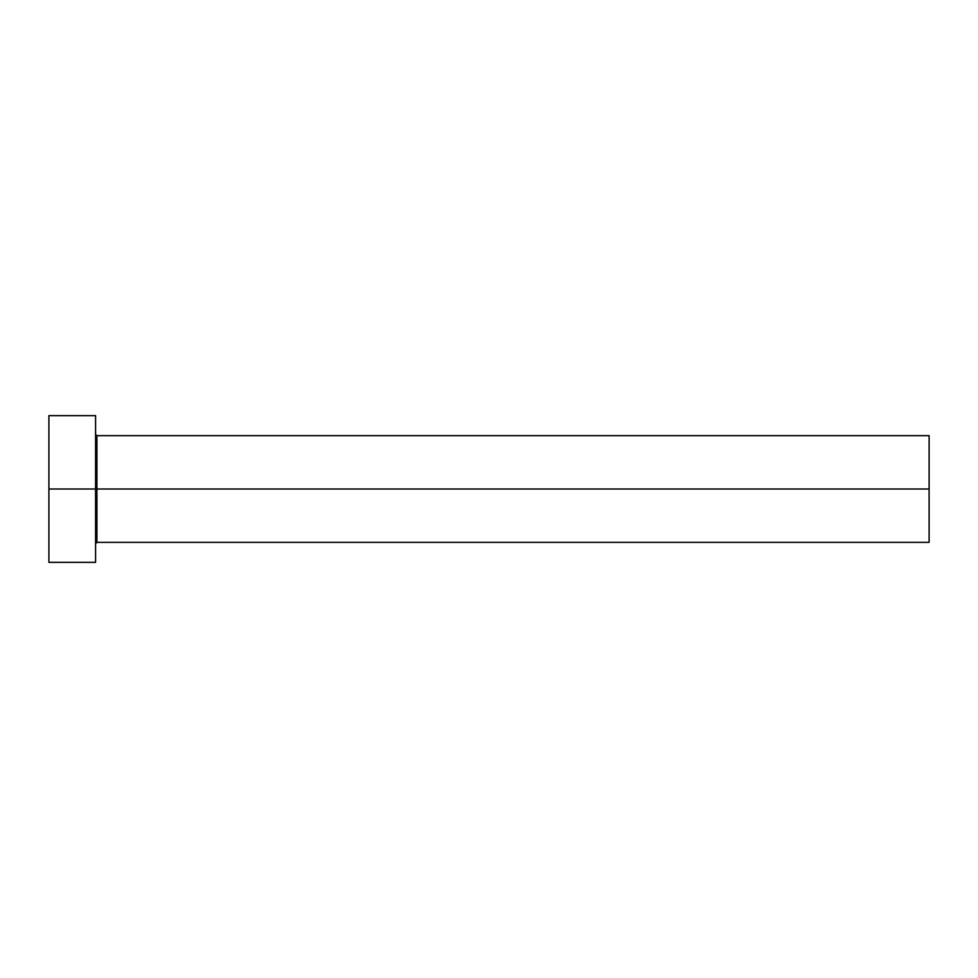 <?xml version="1.0" encoding="UTF-8"?>
<svg xmlns="http://www.w3.org/2000/svg" width="978" height="978" viewBox="0 0 978 978"><rect width="100%" height="100%" fill="white"/><g stroke="black" fill="none" stroke-linecap="round" stroke-linejoin="round"><path stroke-width="1.47" d="M95.575 434.318L96.908 435.65L96.908 489L929.1 489L929.1 542.35L929.1 489L96.908 489L96.908 435.65L96.908 489L48.9 489L48.9 562.35L95.575 562.35L95.575 415.65L95.575 562.35M48.9 562.35L48.9 415.65L48.9 489L96.908 489L96.908 542.35L929.1 542.35M929.1 489L929.1 435.65L929.1 489M96.908 489L96.908 542.35L96.908 489M48.9 415.65L95.575 415.65M96.908 435.65L929.1 435.65M96.908 542.35L95.575 543.682"/></g></svg>
